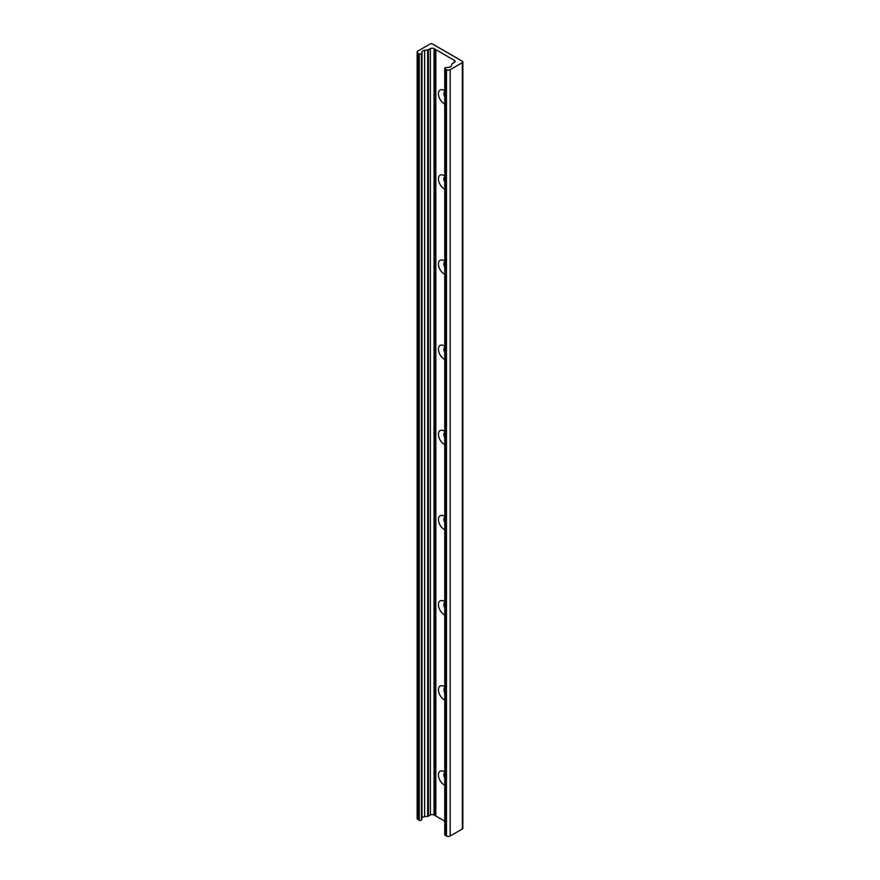 <?xml version="1.0" encoding="UTF-8"?>
<svg xmlns="http://www.w3.org/2000/svg" width="880" height="880" viewBox="0 0 880 880"><rect width="100%" height="100%" fill="white"/><g stroke="black" fill="none" stroke-linecap="round" stroke-linejoin="round"><path stroke-width="1.32" d="M444.763 91.762L444.763 91.762A4.301 2.486 -120 0 0 444.763 96.745M444.763 91.938A4.301 2.486 -120 0 0 444.763 95.392M444.763 104.016A8.151 4.708 60 0 1 438.438 94.072A8.151 4.708 60 0 1 444.191 90.409L444.191 90.409A8.151 4.708 60 0 1 444.763 90.772M444.763 176.902A4.301 2.486 -120 0 0 444.763 176.913A4.301 2.486 -120 0 0 444.763 181.896M444.763 177.089A4.301 2.486 -120 0 0 444.763 180.543M444.763 189.167A8.151 4.708 60 0 1 438.438 179.223A8.151 4.708 60 0 1 444.191 175.56L444.191 175.56A8.151 4.708 60 0 1 444.763 175.923M444.763 262.053A4.301 2.486 -120 0 0 444.763 262.064A4.301 2.486 -120 0 0 444.763 267.047M444.763 262.24A4.301 2.486 -120 0 0 444.763 265.694M444.763 274.307A8.151 4.708 60 0 1 438.438 264.374A8.151 4.708 60 0 1 444.191 260.711L444.191 260.711A8.151 4.708 60 0 1 444.763 261.074M444.763 347.204A4.301 2.486 -120 0 0 444.763 347.215A4.301 2.486 -120 0 0 444.763 352.198M444.763 347.391A4.301 2.486 -120 0 0 444.763 350.845M444.763 359.458A8.151 4.708 60 0 1 438.438 349.525A8.151 4.708 60 0 1 444.191 345.851L444.191 345.851A8.151 4.708 60 0 1 444.763 346.225M444.763 432.355A4.301 2.486 -120 0 0 444.763 432.366A4.301 2.486 -120 0 0 444.763 437.349M444.763 432.542A4.301 2.486 -120 0 0 444.763 435.996M444.763 444.609A8.151 4.708 60 0 1 438.438 434.676A8.151 4.708 60 0 1 444.191 431.002L444.191 431.002A8.151 4.708 60 0 1 444.763 431.376M444.763 517.506A4.301 2.486 -120 0 0 444.763 517.517A4.301 2.486 -120 0 0 444.763 522.5M444.763 517.693A4.301 2.486 -120 0 0 444.763 521.147M444.763 529.76A8.151 4.708 60 0 1 438.438 519.816A8.151 4.708 60 0 1 444.191 516.153L444.191 516.153A8.151 4.708 60 0 1 444.763 516.527M444.763 602.657A4.301 2.486 -120 0 0 444.763 602.668A4.301 2.486 -120 0 0 444.763 607.651M444.763 602.833A4.301 2.486 -120 0 0 444.763 606.298M444.763 614.911A8.151 4.708 60 0 1 438.438 604.967A8.151 4.708 60 0 1 444.191 601.304L444.191 601.304A8.151 4.708 60 0 1 444.763 601.678M444.763 687.808L444.763 687.808A4.301 2.486 -120 0 0 444.763 692.802M444.763 687.984A4.301 2.486 -120 0 0 444.763 691.449M444.763 700.062A8.151 4.708 60 0 1 438.438 690.118A8.151 4.708 60 0 1 444.191 686.455L444.191 686.455A8.151 4.708 60 0 1 444.763 686.818M444.763 772.959L444.763 772.959A4.301 2.486 -120 0 0 444.763 777.953M444.763 773.135A4.301 2.486 -120 0 0 444.763 776.6M444.763 785.213A8.151 4.708 60 0 1 438.438 775.269A8.151 4.708 60 0 1 444.191 771.606L444.191 771.606A8.151 4.708 60 0 1 444.763 771.969M462.352 62.623L450.186 69.652A2.607 1.507 180 0 1 446.49 69.652L445.148 68.871A1.309 0.748 180 0 1 444.763 68.343A1.309 0.748 180 0 1 445.841 67.606L448.811 67.298A3.256 1.881 0 0 0 451.451 65.769L451.99 64.009A1.309 0.748 180 0 1 452.353 63.602L454.333 62.469A2.607 1.507 0 0 0 455.092 61.402A2.607 1.507 0 0 0 454.333 60.335L434.049 48.631A2.607 1.507 0 0 0 430.364 48.631L428.395 49.764A1.309 0.748 180 0 1 427.691 49.973L424.633 50.292A3.256 1.881 0 0 0 421.993 51.821L421.465 53.526A1.309 0.748 180 0 1 420.574 54.12A1.309 0.748 180 0 1 419.265 53.933L417.923 53.152A2.607 1.507 180 0 1 417.153 52.085A2.607 1.507 180 0 1 417.923 51.029L430.089 44A1.694 0.979 180 0 1 432.487 44L462.352 61.248A1.694 0.979 180 0 1 462.847 61.93A1.694 0.979 180 0 1 462.352 62.623L462.352 828.971A1.694 0.979 0 0 0 462.847 828.278L462.847 61.93M444.763 68.343L444.763 834.691A1.309 0.748 0 0 0 445.148 835.219L446.49 836A2.607 1.507 0 0 0 450.186 836L462.352 828.971M444.763 821.172L435.831 816.013L435.831 49.654M435.831 815.815L435.028 815.551L435.028 49.203M417.153 52.085L417.153 818.433A2.607 1.507 0 0 0 417.923 819.5L419.265 820.281A1.309 0.748 0 0 0 420.574 820.468A1.309 0.748 0 0 0 421.465 819.874L421.993 818.169A3.256 1.881 0 0 1 424.633 816.64L427.691 816.332A1.309 0.748 0 0 0 428.395 816.123L430.364 814.979A2.607 1.507 0 0 1 434.049 814.979L435.028 815.551M450.186 836L450.186 69.652M446.49 836L446.49 69.652M445.148 835.219L445.148 68.871M454.333 62.469L454.333 60.335M434.049 814.979L434.049 48.631M430.364 814.979L430.364 48.631M428.395 816.123L428.395 49.764M427.691 816.332L427.691 49.973M424.633 816.64L424.633 50.292M421.993 818.169L421.993 51.821M421.465 819.874L421.465 53.526M419.265 820.281L419.265 53.933M417.923 819.5L417.923 53.152"/></g></svg>
